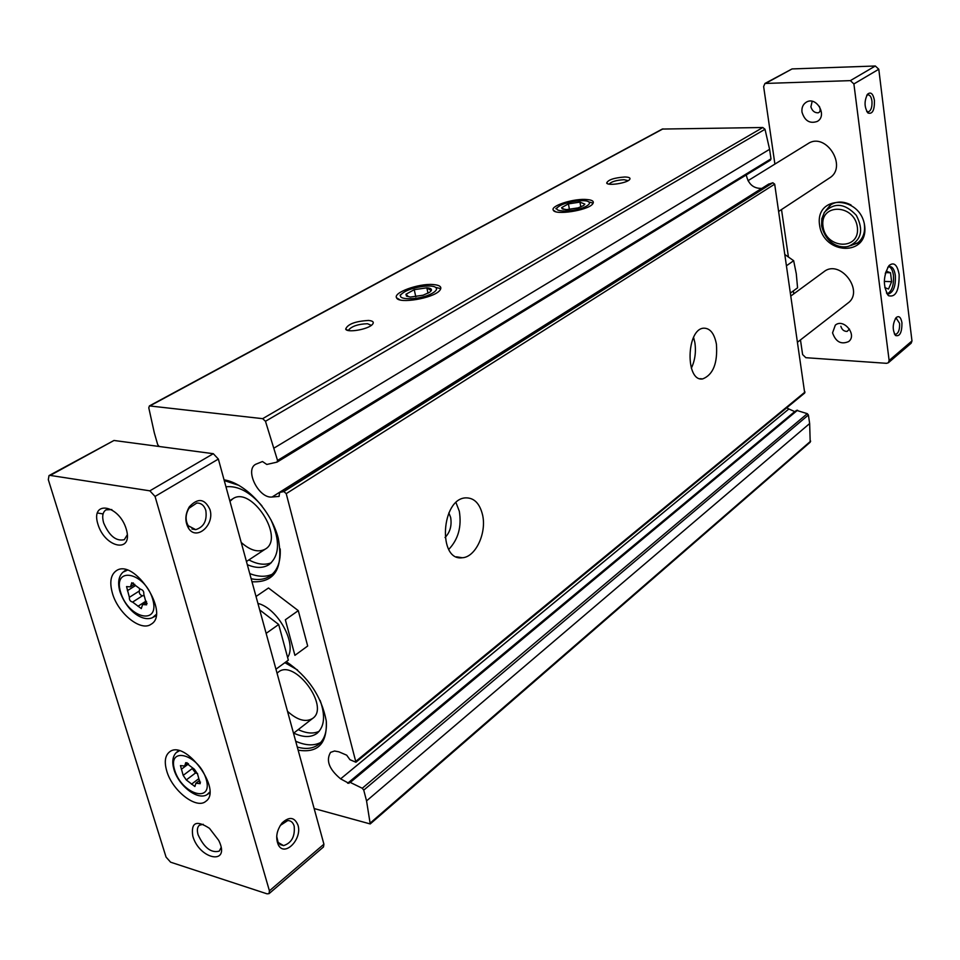 <?xml version="1.0" encoding="UTF-8"?>
<svg xmlns="http://www.w3.org/2000/svg" width="960" height="960" viewBox="0 0 960 960"><rect width="100%" height="100%" fill="white"/><g stroke="black" fill="none" stroke-linecap="round" stroke-linejoin="round"><path stroke-width="1.44" d="M277.368 461.868L770.46 160.14L770.988 158.844L769.596 149.316L765.012 129.276L762.828 127.512L662.292 129.06L149.412 405.912L148.788 407.82L154.284 432.708L157.68 444.6L159.216 446.496M746.256 174.948C748.296 184.128 753.432 188.616 761.688 188.4L761.928 188.352M786.732 407.808L788.856 408.984L340.62 778.86C329.1 769.272 325.752 760.44 330.564 752.376L334.536 751.008L338.88 751.824L346.704 755.184L349.92 759.684L355.932 762.252L804.708 393.012L774.684 184.164L772.848 182.76L768.552 184.224M788.856 408.984L794.892 411.684M314.148 808.548L370.224 823.944L810.204 442.224L809.652 423.54L808.404 415.008L807.3 413.664L796.5 410.352L349.488 782.04L348.948 783.36L340.62 778.86M286.284 661.656C308.196 676.596 321.516 696.336 326.256 720.864C327.336 743.58 317.964 753.348 298.14 750.156M224.052 479.844C245.364 483.012 271.104 510.54 278.22 538.056C283.68 568.344 274.932 582.9 251.988 581.76M370.224 823.944L366.552 800.892L363.744 790.128L362.268 788.256L349.488 782.04M355.932 762.252L286.224 493.644L283.884 491.556L279.696 492.444L279 496.416L272.112 497.004C258.936 498.84 244.416 470.052 255.66 464.292L262.476 461.532L266.808 464.46L276.924 462.144L277.548 460.464L265.476 421.284L262.656 418.668L149.412 405.912M716.412 344.088C714.324 333.468 710.112 328.164 703.776 328.176C686.232 328.776 685.152 382.104 702.696 378.912C713.196 374.712 717.78 363.108 716.412 344.088M482.484 514.56C479.616 503.316 474.048 497.748 465.768 497.868C441.18 498.492 437.532 561.444 462.264 557.748C475.644 557.28 486.984 532.692 482.484 514.56M584.784 199.404C592.26 199.68 594.816 201.288 592.464 204.216C587.172 210.576 555 215.448 553.284 210.168C550.296 206.148 571.44 198.984 584.784 199.404M432.78 284.508C440.256 285.084 442.524 287.136 439.56 290.676C432.996 298.392 398.568 304.116 396.564 297.828C392.94 292.692 418.332 283.428 432.78 284.508M624.828 176.988C629.292 177.108 630.864 177.996 629.544 179.652C626.568 183.24 607.692 186.036 606.684 183.048C607.98 179.832 614.028 177.804 624.828 176.988M368.58 320.448C373.032 320.868 374.304 322.212 372.384 324.468C368.112 329.436 346.968 333.084 345.672 329.088C347.676 324.12 355.308 321.24 368.58 320.448M445.032 537.516C450.096 532.284 451.968 525.588 450.648 517.428L448.86 512.88M448.752 549.408C458.28 539.364 461.796 526.644 459.312 511.236L456 502.656M691.344 368.172C695.028 360.396 696.204 351.888 694.872 342.636L693.576 337.392M348.624 330.576L348.672 329.916C352.068 326.1 358.332 324.036 367.488 323.724L371.328 325.356M609.096 184.128C611.388 181.632 616.368 180.156 624.024 179.7L628.152 180.66M224.256 480.564L239.124 485.448M280.2 548.904C280.824 561.708 277.428 570.744 270.012 576.012C264.804 579.432 258.516 580.344 251.16 578.736M272.292 574.212C265.848 577.152 258.324 576.936 249.744 573.576M225.96 486.804C237.828 485.508 249.828 491.88 261.984 505.92M270.972 519.816C280.272 540.756 279.636 555.684 269.064 564.6C263.136 568.32 255.876 568.344 247.296 564.66M271.308 562.776C264.84 565.38 257.376 564.42 248.892 559.908M229.944 501.36L232.788 498.804C251.28 485.52 285.216 537.972 265.356 549.072C258.456 552.816 250.404 550.608 241.212 542.448M326.28 721.02C327.06 731.748 324.504 739.56 318.612 744.432C313.08 748.632 305.976 749.508 297.3 747.06M320.724 742.452C313.884 746.004 305.544 745.596 295.692 741.228M284.868 662.688L297.504 669.948M320.136 700.428C325.524 715.692 324.504 726.648 317.1 733.296C311.1 737.652 303.312 737.592 293.736 733.104M319.176 731.304C313.38 734.028 306.408 733.464 298.236 729.612M277.056 673.224L278.34 672.096C294.384 658.38 330.276 706.692 312.696 718.392C305.82 722.604 297.432 720.24 287.508 711.324M832.56 332.844L835.32 325.14C843.636 317.916 857.544 335.04 848.64 341.568C841.116 344.796 835.752 341.892 832.56 332.844M849.48 329.088L847.092 331.428C843.96 331.416 841.884 329.7 840.864 326.268M819.396 106.38C820.68 110.064 820.272 112.212 818.16 112.812C814.62 112.92 812.196 110.928 810.888 106.836L812.184 101.316M801.984 112.08C801.54 107.652 802.944 104.376 806.22 102.24C816.36 95.7 827.868 115.704 817.272 121.428C809.772 123.972 804.672 120.852 801.984 112.08M181.992 765.756L184.704 766.02L185.724 762.66L194.364 769.236L197.496 773.844L200.22 783.66L195.876 783.24L194.892 786.504L186.288 779.952L183.18 775.38L180.456 765.6L181.992 765.756M127.968 586.692L130.452 586.884L131.784 582.732L140.52 589.236C142.932 589.884 144.024 591.492 143.784 594.048L146.616 604.824L142.608 604.524L141.3 608.58L132.612 602.088C130.224 601.44 129.156 599.844 129.384 597.312L126.552 586.584L127.968 586.692M276.696 836.388L278.16 842.472L283.584 845.616C291.624 842.94 295.152 836.424 294.168 826.068C293.016 822.396 290.88 820.572 287.736 820.572L280.236 825.468M205.836 510.48C204.192 505.416 201.168 502.932 196.752 503.052L188.94 508.296C185.412 514.416 185.184 520.248 188.256 525.768L195.708 529.632C203.82 527.112 207.192 520.716 205.836 510.48M48.312 479.676L166.056 857.088L170.604 862.188L267.036 893.832L269.052 893.64L269.424 890.82L155.052 496.44L149.856 490.836L50.208 475.416L49.008 475.596L48.312 479.676M269.052 893.64L323.472 846.972L323.916 844.188L218.364 459.072L213.3 453.696L113.988 440.472L49.008 475.596M297.96 825.108C294.564 817.068 289.284 816.336 282.132 822.912C276.504 830.52 275.28 837.924 278.448 845.136C284.868 857.244 302.508 838.884 297.96 825.108M209.94 509.52C204.78 498.54 197.916 497.652 189.324 506.832C185.016 514.32 184.74 521.448 188.496 528.192C196.44 541.308 214.968 524.892 209.94 509.52M166.728 770.94C164.16 761.94 165.06 755.64 169.416 752.016C184.908 738.576 222.96 790.092 205.812 801.324C196.452 809.712 172.128 790.62 166.728 770.94M112.452 593.352C109.38 582.372 110.64 574.848 116.244 570.768C134.184 557.688 170.556 613.536 151.104 624.228C140.892 631.908 118.068 613.5 112.452 593.352M192.792 836.112C190.824 822.384 196.38 819.792 209.472 828.336L218.724 840.396C231.144 865.62 199.548 859.98 192.792 836.112M97.908 524.184C90.24 499.824 118.968 504.456 126.276 529.152C133.62 553.692 105.024 548.292 97.908 524.184M748.008 180.696L807.888 143.724C825.864 131.388 848.184 166.98 829.428 178.032L778.668 211.428M791.004 295.896L823.932 271.728C839.988 258.66 864.852 291.24 847.872 303.12L797.748 342.024M127.332 534.732L124.332 539.676C116.112 541.512 109.212 535.908 103.632 522.852C101.88 516.48 102.66 512.148 105.948 509.868L111.828 509.568M221.088 847.584L219.24 851.136C211.176 853.248 204.132 847.8 198.096 834.768C196.824 830.292 197.244 827.112 199.38 825.252L203.196 824.28M143.436 595.764L142.512 595.752C140.124 595.116 139.056 593.532 139.296 591.012L139.632 589.236M197.616 773.616L195.516 772.968L186.288 779.952M192.324 768.636L195.516 772.968M800.472 339.9L802.608 354.552L805.836 357.696L886.56 363.324L888.348 362.772L889.14 360.492L853.896 83.94L850.356 80.628L764.964 83.46L763.632 86.544L774.9 164.088M781.512 209.556L788.4 256.896M793.356 290.916L793.776 293.856M888.348 362.772L911.184 343.2L911.976 340.944L878.796 69.24L875.316 66L792.06 68.928L764.964 83.46M899.148 274.572C897.312 264.708 893.928 261.708 889.02 265.572C883.056 276.264 882.852 286.284 888.42 295.656C895.668 297.72 899.244 290.688 899.148 274.572M901.956 322.812C900.888 317.124 898.932 315.396 896.088 317.64C892.476 323.964 892.284 329.928 895.536 335.52C899.844 336.708 901.98 332.472 901.956 322.812M874.44 100.488C873.108 93.66 870.816 91.56 867.576 94.188C864.108 100.944 864.24 107.22 867.984 113.004C872.448 114.42 874.596 110.256 874.44 100.488M819.564 224.988C814.896 194.58 860.736 194.952 864.672 225.96C868.632 256.716 823.332 255.132 819.564 224.988M866.688 111.312L868.332 111.864C871.092 110.664 872.304 107.064 871.944 101.04C871.296 96.948 869.976 94.884 867.96 94.86L866.712 95.472M894.336 333.804L895.788 334.32C898.596 333.06 899.856 329.4 899.58 323.364L896.28 318.264L895.308 318.648M887.628 293.628C892.044 291.012 893.976 284.928 893.436 275.388C892.752 270.6 891.288 267.672 889.008 266.616M884.796 287.628L888.54 289.02L891.624 281.7L890.508 272.772L886.296 271.128L885.264 273.576M888.42 295.656L886.44 292.872L888.996 293.808C893.712 291.708 895.824 285.588 895.32 275.46C894.42 269.544 892.488 266.568 889.548 266.508L887.748 267.288M824.04 212.964L830.328 205.02C836.628 201.084 843.54 201.084 851.076 205.032M864.276 223.692C865.476 232.116 863.172 238.632 857.352 243.24L847.752 246.504M826.032 210.264L831.12 204.516M858.096 242.664L850.956 245.532M884.292 281.4L891.624 281.7M885.672 272.592L890.508 272.772M298.284 610.644L307.68 646.008L294.912 655.344L285.348 619.776L298.284 610.644L268.5 587.988L256.02 596.484M287.616 657.456C297.216 643.716 277.872 608.34 257.928 603.408M275.952 669.204L288.336 660.144L278.688 624.492L259.704 609.912M282.588 638.88L282.996 640.428M263.088 612.516L268.296 616.512M266.136 633.36L278.688 624.492M790.572 292.944L797.568 287.832L796.296 273.816L793.656 260.7L785.208 254.772M793.656 260.7L786.588 265.68M426.828 287.832C430.452 288.084 431.952 288.996 431.328 290.58L426.828 287.832L414.216 289.68L426.828 287.832L428.028 293.244M431.328 290.58L429.648 292.272L423.096 295.212L410.352 297.06L406.476 296.136L405.96 294.264L414.216 289.68L405.96 294.264L408.3 296.508M432.48 293.172C419.52 300.912 391.428 300.396 403.26 292.74C410.244 287.472 431.328 283.956 435.552 287.352C437.508 288.852 436.488 290.796 432.48 293.172M415.812 296.796L414.216 289.68M579.936 202.128L584.844 204.12L579.936 202.128L568.404 203.868L579.936 202.128L580.836 206.952M584.844 204.12L583.572 205.536L578.148 207.888L566.496 209.64L562.152 208.788L561.672 207.612L568.404 203.868L561.672 207.612L563.724 209.184M586.548 206.076C576 212.424 549.096 212.664 558.876 206.4C564.72 201.96 585.072 198.852 588.708 201.864C590.172 202.968 589.452 204.372 586.548 206.076M569.472 209.532L568.404 203.868M808.404 415.008L363.744 790.128M809.652 423.54L366.552 800.892M805.044 392.004L356.148 761.088M774.684 184.164L286.224 493.644M810.672 441.156L370.596 822.732M770.988 158.844L277.548 460.464M769.596 149.316L274.272 447.936M765.012 129.276L265.476 421.284M762.828 127.512L262.656 418.668M662.964 128.892L150.132 405.792M761.688 188.4L272.112 497.004M279.276 496.116L278.604 496.536M769.008 183.924L279.696 492.444M772.848 182.76L283.884 491.556M794.688 411.612L347.652 783.24M797.556 410.208L350.664 782.088M807.3 413.664L362.268 788.256M174.684 770.184C166.908 745.5 198.792 754.14 206.16 779.124C213.552 803.94 181.836 794.508 174.684 770.184M120.696 592.428C112.284 565.716 144.648 571.896 152.652 599.004C160.656 625.92 128.448 618.816 120.696 592.428M269.424 890.82L323.916 844.188M155.052 496.44L218.364 459.072M149.856 490.836L213.3 453.696M50.208 475.416L113.988 440.472M156.216 614.46L152.592 617.592C143.952 621.84 127.704 613.188 119.928 591.612C117.516 582.864 118.548 576.384 122.988 572.172L127.368 570.192M209.772 792.048L207.06 794.628C197.484 800.832 178.248 785.376 173.892 769.2C171.888 761.952 172.632 756.468 176.124 752.712L179.328 750.816M139.296 591.012L129.384 597.312M135.444 585.612L127.38 590.7M133.38 582.936L131.304 584.244M147.096 603.456L145.152 604.716M146.064 601.056L137.94 606.3M142.512 595.752L132.612 602.088M192.228 768.576L183.18 775.38M188.508 763.92L181.344 769.284M186.984 762.66L185.352 763.884M200.508 782.076L198.636 783.504M198.468 778.908L191.472 784.224M889.14 360.492L911.976 340.944M853.896 83.94L878.796 69.24M850.356 80.628L875.316 66M766.068 83.16L792.06 68.928M823.008 226.404C819.516 203.208 854.364 203.616 857.352 227.16C860.448 250.56 825.912 249.444 823.008 226.404M824.436 212.316C834.228 202.14 844.848 203.148 856.32 215.328C863.976 230.196 861.36 240.528 848.496 246.336C840.252 248.592 826.272 244.608 821.604 225.852L821.832 218.664L824.436 212.316M768.756 184.044L279.42 492.552M770.46 160.14L277.176 462.048M456.468 556.8L462.264 557.748M700.02 378.696L702.696 378.912M348.096 330.468L345.672 329.088M348.672 329.916L348.828 330.612M607.908 183.84L606.684 183.048M400.092 299.904L396.564 297.828M555.612 211.668L553.284 210.168M279.96 844.512L283.584 845.616M97.272 512.952L103.08 513.936M191.928 528.996L195.708 529.632M246.444 561.516L265.356 549.072M229.764 500.676L232.788 498.804M293.52 733.272L312.696 718.392M277.008 673.068L278.34 672.096M188.256 525.768L188.496 528.192M188.94 508.296L189.324 506.832M278.16 842.472L278.448 845.136M281.172 824.28L282.132 822.912M153.48 617.124L156.036 615.792M123.78 571.56L126.072 569.808M207.792 794.16L209.724 792.948M176.76 752.136L178.464 750.612M134.688 584.22L130.452 586.884M146.628 601.932L142.608 604.524M188.112 763.476L184.704 766.02M199.644 780.372L195.876 783.24M866.712 111.348L867.984 113.004M867.072 94.848L867.576 94.188M894.372 333.852L895.536 335.52M846.12 331.38L847.068 331.428M888.12 293.772L888.996 293.808M408.276 296.58L406.476 296.136M402.288 293.484L400.068 295.2M435.552 287.352L440.196 288.516M563.7 209.244L562.152 208.788M558.276 206.856L555.804 208.728M588.708 201.864L592.872 203.088"/></g></svg>
